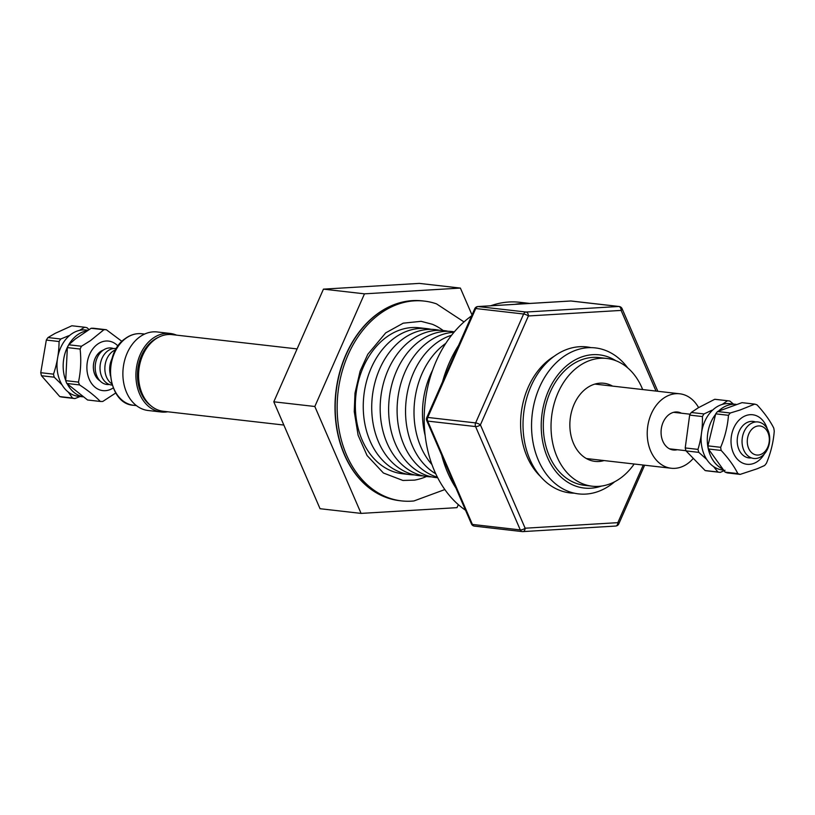 <?xml version="1.0" encoding="UTF-8"?>
<svg xmlns="http://www.w3.org/2000/svg" width="815" height="815" viewBox="0 0 815 815"><rect width="100%" height="100%" fill="white"/><g stroke="black" fill="none" stroke-linecap="round" stroke-linejoin="round"><path stroke-width="1.22" d="M444.847 489.55L413.949 500.95A100.551 75.428 -83.5 0 1 401.52 500.899A100.551 75.428 -83.5 0 1 337.278 413.419A100.551 75.428 -83.5 0 1 424.37 301.102A100.551 75.428 -83.5 0 1 436.483 303.852L464.01 321.925M103.332 350.083A16.361 12.276 96.5 0 0 98.564 353.19A16.361 12.276 96.5 0 0 99.827 380.697M99.573 380.401A16.208 12.164 -83.5 0 1 98.544 353.292A16.208 12.164 -83.5 0 1 101.162 351.204A16.208 12.164 -83.5 0 1 103.006 350.307M91.137 328.272L75.388 338.938L68.725 344.786L81.48 346.243L90.434 340.66L103.892 329.729L91.137 328.272A36.003 27.007 96.5 0 1 93.593 328.272L106.347 329.729L121.965 341.404M118.032 346.08A24.929 18.704 96.5 0 0 94.825 346.548A24.929 18.704 96.5 0 0 89.324 379.495A24.929 18.704 96.5 0 0 113.244 387.909M106.347 329.729A36.003 27.007 96.5 0 0 103.892 329.729M82.936 396.834L78.332 396.304A33.354 25.02 -83.5 0 1 57.366 371.12A33.354 25.02 -83.5 0 1 69.998 335.138A33.354 25.02 -83.5 0 1 85.911 330.024L87.816 330.238M65.679 380.32A33.354 25.02 -83.5 0 1 76.182 335.851A33.354 25.02 -83.5 0 1 86.808 330.87M79.503 330.381L84.628 327.233L71.873 325.766L55.165 333.345L47.993 337.553L60.748 339.009L68.694 335.749M84.628 327.233A36.003 27.007 96.5 0 1 87.022 327.742L88.988 329.525M733.429 404.077L729.924 401.102A36.003 27.007 96.5 0 0 727.999 400.786L715.244 399.33A36.003 27.007 96.5 0 0 714.755 399.279L698.282 407.785L691.242 412.482L703.997 413.939L711.923 410.23M722.243 404.413L727.51 400.736L714.755 399.279M723.2 470.051L722.467 469.96A33.354 25.02 -83.5 0 1 701.491 444.786A33.354 25.02 -83.5 0 1 714.123 408.804A33.354 25.02 -83.5 0 1 730.046 403.69L736.159 404.383A33.354 25.02 -83.5 0 0 720.307 409.507A33.354 25.02 -83.5 0 0 718.596 411.025M742.007 402.651L717.546 411.534L730.301 412.991L739.959 410.047L754.761 404.118L742.007 402.651M767.272 428.822A24.929 18.704 96.5 0 0 743.117 416.923A24.929 18.704 96.5 0 0 732.247 449.88A24.929 18.704 96.5 0 0 756.503 462.115A24.929 18.704 96.5 0 0 764.409 453.884M754.761 404.118A36.003 27.007 96.5 0 1 757.084 404.923C764.399 412.828 769.951 420.54 773.751 428.058A36.003 27.007 96.5 0 1 774.25 431.186C773.415 442.046 770.817 452.712 766.457 463.195A36.003 27.007 96.5 0 1 764.623 465.508L757.339 468.717L740.163 474.391L727.408 472.924A36.003 27.007 96.5 0 1 725.075 472.119L737.83 473.576C734.05 466.078 728.498 458.366 721.173 450.451L708.418 448.984L725.075 472.119M755.525 421.976A18.368 13.774 96.5 0 0 746.041 423.066A18.368 13.774 96.5 0 0 737.483 444.45A18.368 13.774 96.5 0 0 751.42 457.898M750.86 423.617A18.368 13.774 96.5 0 0 742.985 447.965A18.368 13.774 96.5 0 0 760.915 456.808A18.368 13.774 96.5 0 0 768.789 432.459A18.368 13.774 96.5 0 0 750.86 423.617M754.303 427.284A14.619 10.972 96.5 0 0 748.027 446.661A14.619 10.972 96.5 0 0 762.3 453.7A14.619 10.972 96.5 0 0 768.576 434.324A14.619 10.972 96.5 0 0 754.303 427.284M110.382 375.827A27.547 20.67 -83.5 0 1 112.511 357.204M167.758 411.779A39.527 29.646 -83.5 0 1 161.217 411.993L148.177 410.505A39.527 29.646 -83.5 0 1 123.248 379.973A39.527 29.646 -83.5 0 1 139.263 337.278A39.527 29.646 -83.5 0 1 157.163 331.96L170.192 333.447A39.527 29.646 -83.5 0 1 176.529 335.138M161.217 411.993A39.527 29.646 -83.5 0 1 136.278 381.461A39.527 29.646 -83.5 0 1 152.293 338.765A39.527 29.646 -83.5 0 1 170.192 333.447M426.479 476.49A80.257 60.208 -83.5 0 1 414.529 480.116L402.885 480.453L383.417 473.016L367.056 455.514L358.111 435.251L354.25 411.595L355.004 393.095L360.118 371.151L367.799 354.291L385.709 332.877L403.211 323.178L421.08 321.324L432.358 324.278A80.257 60.208 -83.5 0 1 443.166 330.513M401.52 500.899L399.595 500.675A100.551 75.428 -83.5 0 1 387.482 497.924A100.551 75.428 -83.5 0 1 335.342 413.205A100.551 75.428 -83.5 0 1 410.016 300.816A100.551 75.428 -83.5 0 1 422.445 300.878L424.37 301.102M408.009 301.061A100.479 75.367 96.5 0 0 405.992 301.377A100.479 75.367 96.5 0 0 335.118 413.164A100.479 75.367 96.5 0 0 383.671 496.478A100.479 75.367 96.5 0 0 385.577 497.231M554.108 356.328A69.693 52.272 96.5 0 0 527.101 456.746A69.693 52.272 96.5 0 0 540.386 476.388M529.832 303.435L519.807 302.294A110.208 82.672 96.5 0 0 490.671 305.788M471.61 315.843A110.208 82.672 96.5 0 0 434.497 470.988A110.208 82.672 96.5 0 0 465.528 510.21M441.659 455.065A110.208 82.672 96.5 0 0 447.629 472.486A110.208 82.672 96.5 0 0 455.921 488.022M458.58 345.428A110.208 82.672 96.5 0 0 442.565 381.756M529.159 303.475A110.208 82.672 96.5 0 0 515.039 304.321M426.989 328.649L419.083 327.752A73.472 55.114 96.5 0 0 365.324 362.838A73.472 55.114 96.5 0 0 362.217 440.212A73.472 55.114 96.5 0 0 402.386 473.739L410.291 474.646A73.472 55.114 -83.5 0 1 370.112 441.119A73.472 55.114 -83.5 0 1 373.219 363.745A73.472 55.114 -83.5 0 1 426.989 328.649A73.472 55.114 -83.5 0 1 431.186 329.352M614.693 481.747A73.472 55.114 -83.5 0 1 538.409 460.363A73.472 55.114 -83.5 0 1 554.607 364.336A73.472 55.114 -83.5 0 1 627.713 367.881M574.341 493.177A73.472 55.114 -83.5 0 1 529.882 459.385A73.472 55.114 -83.5 0 1 534.253 379.596A73.472 55.114 -83.5 0 1 590.987 347.628M425.165 435.556A73.472 55.114 -83.5 0 1 432.653 370.081M431.96 464.581A73.472 55.114 -83.5 0 1 420.866 446.915A73.472 55.114 -83.5 0 1 445.825 343.339M435.76 473.79A73.472 55.114 -83.5 0 1 412.41 445.948A73.472 55.114 -83.5 0 1 451.602 335.23M437.411 477.172A73.472 55.114 -83.5 0 1 403.955 444.98A73.472 55.114 -83.5 0 1 405.177 371.579A73.472 55.114 -83.5 0 1 453.975 332.306M437.686 477.722A73.472 55.114 -83.5 0 1 395.489 444.022A73.472 55.114 -83.5 0 1 399.187 365.497A73.472 55.114 -83.5 0 1 454.373 331.837M431.461 476.846A73.472 55.114 -83.5 0 1 387.033 443.054A73.472 55.114 -83.5 0 1 391.394 363.286A73.472 55.114 -83.5 0 1 448.107 331.287M423.005 475.879A73.472 55.114 -83.5 0 1 378.578 442.087A73.472 55.114 -83.5 0 1 382.938 362.318A73.472 55.114 -83.5 0 1 439.652 330.32M601.429 486.076A67.034 50.285 -83.5 0 1 547.486 457.46A67.034 50.285 -83.5 0 1 555.881 377.589A67.034 50.285 -83.5 0 1 615.763 360.668M604.078 460.567A39.303 29.483 -83.5 0 1 595.021 461.382A39.303 29.483 -83.5 0 1 580.983 454.485A39.303 29.483 -83.5 0 1 572.344 408.987A39.303 29.483 -83.5 0 1 603.946 383.274A39.303 29.483 -83.5 0 1 612.595 386.116M634.162 464.01A64.283 48.217 -83.5 0 1 592.179 486.198L584.457 485.312A64.283 48.217 -83.5 0 1 561.494 474.035A64.283 48.217 -83.5 0 1 547.364 399.635A64.283 48.217 -83.5 0 1 599.066 357.571L606.788 358.457A64.283 48.217 -83.5 0 1 629.75 369.735A64.283 48.217 -83.5 0 1 642.668 389.55M592.179 486.198A64.283 48.217 -83.5 0 1 569.216 474.921A64.283 48.217 -83.5 0 1 555.096 400.511A64.283 48.217 -83.5 0 1 606.788 358.457M283.854 425.053L163.255 411.269A38.57 28.933 -83.5 0 1 138.56 375.521A38.57 28.933 -83.5 0 1 172.016 334.619L297.098 348.922M677.285 449.717A19.102 14.334 -83.5 0 1 673.292 449.992A19.102 14.334 -83.5 0 1 661.067 432.296A19.102 14.334 -83.5 0 1 677.632 412.033A19.102 14.334 -83.5 0 1 681.462 413.215M692.811 458.937A37.47 28.107 -83.5 0 1 671.203 468.248A37.47 28.107 -83.5 0 1 647.222 433.519A37.47 28.107 -83.5 0 1 679.72 393.788A37.47 28.107 -83.5 0 1 698.587 407.602M150.714 405.626A37.47 28.107 -83.5 0 1 137.46 375.226A37.47 28.107 -83.5 0 1 158.528 337.288M113.499 348.555A18.368 13.774 96.5 0 0 104.014 349.645A18.368 13.774 96.5 0 0 95.457 371.029A18.368 13.774 96.5 0 0 109.393 384.476M116.392 348.606A18.368 13.774 96.5 0 0 108.833 350.195A18.368 13.774 96.5 0 0 100.123 370.285A18.368 13.774 96.5 0 0 112.215 385.088M115.74 349.747A18.368 13.774 96.5 0 0 113.662 350.745A18.368 13.774 96.5 0 0 104.88 367.208A18.368 13.774 96.5 0 0 111.838 383.824M111.798 359.181A18.368 13.774 96.5 0 0 110.127 373.739M414.54 474.911A73.472 55.114 -83.5 0 1 410.291 474.646M472.007 314.936L460.383 288.082L419.358 283.396L323.443 289.142L273.789 401.805L320.051 508.713L361.086 513.399L457.001 507.653L458.325 504.638M460.383 288.082L364.478 293.838L323.443 289.142M364.478 293.838L314.824 406.491L361.086 513.399M314.824 406.491L273.789 401.805M571.59 301.081A3.678 2.751 96.5 0 0 571.244 301.01A3.678 2.751 96.5 0 0 570.877 301L478.161 306.562A3.678 2.751 96.5 0 0 476.775 307.133A3.678 2.751 96.5 0 0 475.736 308.528L427.743 417.433A3.678 2.751 96.5 0 0 427.681 421.09L472.405 524.432L520.296 529.913A3.678 2.751 96.5 0 0 522.303 531.594A3.678 2.751 96.5 0 0 522.659 531.594A3.678 2.404 -93.4 0 0 522.935 531.604L522.935 531.604A3.678 2.404 -93.4 0 0 525.135 528.212L617.852 522.659L643.239 465.049M656.034 391.078L621.122 310.413L528.405 315.965L480.412 424.87A3.678 0.927 -156.2 0 0 475.624 422.914A3.678 2.751 96.5 0 0 475.573 426.571L427.681 421.09A3.678 1.477 -23.4 0 1 426.734 420.581L471.457 523.923A3.678 3.678 0 0 0 474.412 526.113A3.678 2.751 96.5 0 1 472.405 524.432A3.678 1.477 156.6 0 1 471.457 523.923M615.376 526.042A3.678 2.404 -93.4 0 0 615.651 526.052L615.651 526.052A3.678 2.404 -93.4 0 0 617.852 522.659A3.678 0.927 -156.2 0 1 618.799 523.862A3.678 3.678 0 0 1 615.651 526.052L522.935 531.604A3.678 3.678 0 0 1 522.303 531.594L474.412 526.113M426.744 417.637A3.678 0.927 -156.2 0 1 427.743 417.433L475.624 422.914L523.627 314.009A3.678 2.751 96.5 0 1 524.656 312.603A3.678 2.751 96.5 0 1 526.052 312.033L618.768 306.481A3.678 2.751 96.5 0 1 619.125 306.491A3.678 3.678 0 0 1 622.079 308.681A3.678 1.477 -23.4 0 1 621.122 310.413A3.678 2.404 -93.4 0 0 618.768 306.481L570.877 301A3.678 2.404 -93.4 0 0 570.602 300.99L477.885 306.552A3.678 2.404 -93.4 0 1 478.161 306.562L526.052 312.033A3.678 2.404 -93.4 0 1 528.405 315.965A3.678 0.927 -156.2 0 0 523.627 314.009L475.736 308.528A3.678 0.927 -156.2 0 0 474.748 308.732L426.744 417.637A3.678 3.678 0 0 0 426.734 420.581M619.125 306.491L571.244 301.01A3.678 3.678 0 0 0 570.602 300.99L570.602 300.99A3.678 2.404 -93.4 0 0 570.327 301.03M730.301 412.991A36.003 27.007 96.5 0 0 728.467 415.314L715.713 413.847L707.919 445.856L720.674 447.313C725.034 436.86 727.632 426.184 728.467 415.314M720.674 447.313A36.003 27.007 96.5 0 0 721.173 450.451M737.83 473.576A36.003 27.007 96.5 0 0 740.163 474.391M717.546 411.534A36.003 27.007 96.5 0 0 715.713 413.847M707.919 445.856A36.003 27.007 96.5 0 0 708.418 448.984M721.958 468.615A33.354 25.02 -83.5 0 1 715.417 414.57M703.997 413.939A36.003 27.007 96.5 0 0 702.408 416.557L689.653 415.1L685.221 447.934L697.976 449.391C701.216 438.653 702.693 427.712 702.408 416.557M697.976 449.391A36.003 27.007 96.5 0 0 698.812 452.376L686.057 450.909L705.138 470.55L717.883 472.007L713.594 466.598M706.717 459.416L698.812 452.376M717.883 472.007A36.003 27.007 96.5 0 0 719.818 472.323A36.003 27.007 96.5 0 0 720.307 472.374L725.004 470.255M691.242 412.482A36.003 27.007 96.5 0 0 689.653 415.1M685.221 447.934A36.003 27.007 96.5 0 0 686.057 450.909M705.138 470.55A36.003 27.007 96.5 0 0 707.063 470.866L719.818 472.323M46.323 340.069L40.75 372.7L53.505 374.156C57.121 363.49 58.986 352.61 59.077 341.526L46.323 340.069A36.003 27.007 96.5 0 1 47.993 337.553M62.001 384.812L54.228 377.192L41.473 375.735L59.78 396.589L72.535 398.046L68.277 392.076M80.104 396.508L74.929 398.566L62.174 397.099A36.003 27.007 96.5 0 1 59.78 396.589M60.748 339.009A36.003 27.007 96.5 0 0 59.077 341.526M53.505 374.156A36.003 27.007 96.5 0 0 54.228 377.192M72.535 398.046A36.003 27.007 96.5 0 0 74.929 398.566M40.75 372.7A36.003 27.007 96.5 0 0 41.473 375.735M82.804 396.732A33.354 25.02 -83.5 0 1 67.329 384.008M67.36 347.598L65.72 380.646L78.474 382.113C80.777 371.304 81.327 360.281 80.115 349.054L67.36 347.598A36.003 27.007 96.5 0 1 68.725 344.786M66.799 383.457L87.572 399.992L100.327 401.449C95.172 396.151 88.244 390.64 79.554 384.924L66.799 383.457A36.003 27.007 96.5 0 1 65.72 380.646M115.781 392.962L102.772 401.449A36.003 27.007 96.5 0 1 100.327 401.449M81.48 346.243A36.003 27.007 96.5 0 0 80.115 349.054M78.474 382.113A36.003 27.007 96.5 0 0 79.554 384.924M141.8 333.753A36.003 27.007 96.5 0 0 125.49 338.592A36.003 27.007 96.5 0 0 110.901 377.477A36.003 27.007 96.5 0 0 133.619 405.289C107.865 404.189 101.692 354.219 125.103 338.683C130.359 334.792 135.932 333.141 141.8 333.753L144.601 334.069M480.412 424.87A3.678 1.477 156.6 0 1 475.573 426.571L520.296 529.913A3.678 1.477 -23.4 0 0 525.135 528.212L480.412 424.87M669.472 448.821L685.986 450.705M410.016 300.816L405.992 301.377M671.203 468.248L586.372 458.539M679.72 393.788L594.889 384.089M644.645 465.202L618.799 523.862M477.885 306.552A3.678 3.678 0 0 0 474.748 308.732M622.079 308.681L657.827 391.281M387.482 497.924L383.671 496.478M136.421 405.605L133.619 405.289M673.638 412.319L690.162 414.214"/></g></svg>
